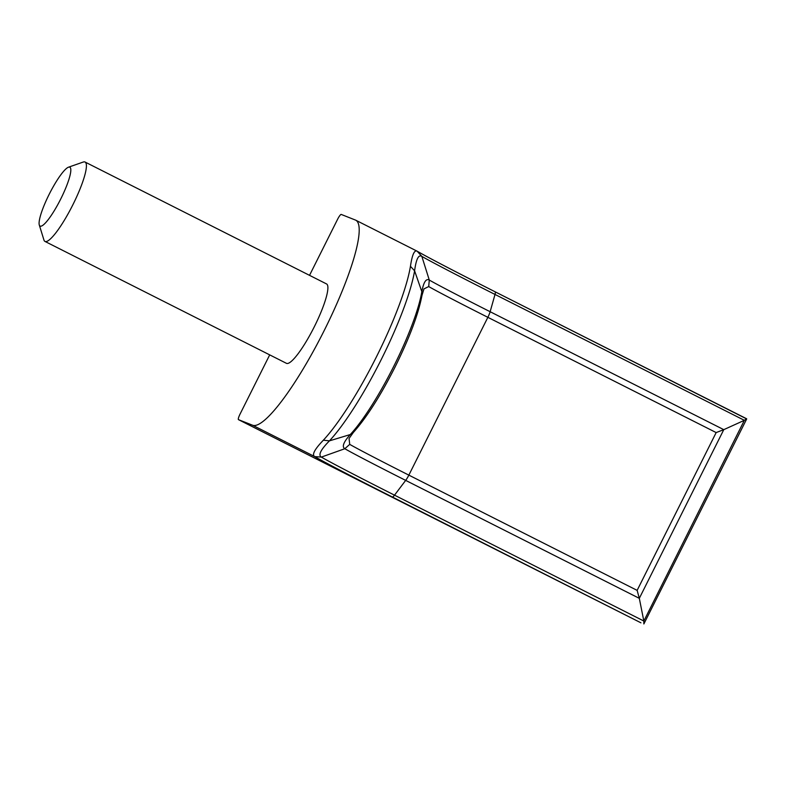 <?xml version="1.0" encoding="UTF-8"?>
<svg xmlns="http://www.w3.org/2000/svg" width="786" height="786" viewBox="0 0 786 786"><rect width="100%" height="100%" fill="white"/><g stroke="black" fill="none" stroke-linecap="round" stroke-linejoin="round"><path stroke-width="1.18" d="M349.072 438.46L353.376 432.428L350.271 434.55A94.33 17.764 -63.2 0 0 393.825 366.178A94.33 17.764 -63.2 0 0 421.827 291.645L421.836 291.665C423.625 282.115 426.11 278.244 429.284 280.052L428.714 286.566L423.978 288.884M421.856 256.413L429.284 280.052A88.592 1.493 -153.4 0 0 490.14 311.718L723.778 429.657L744.352 420.323L495.013 294.455A106.503 1.788 26.6 0 1 421.846 256.393L421.856 256.413C418.604 254.251 416.177 259.046 414.595 270.816A112.241 21.143 116.8 0 1 381.269 359.497A112.241 21.143 116.8 0 1 329.442 440.858L350.271 434.55M60.758 198.946A32.992 6.219 -63.2 0 0 68.49 167.202A32.992 6.219 -63.2 0 0 49.154 194.358A32.992 6.219 -63.2 0 0 39.3 225.022A32.992 6.219 -63.2 0 0 60.758 198.946M68.49 167.202L83.257 162.044A44.468 8.381 116.8 0 1 85.055 162.034A44.468 8.381 116.8 0 1 72.843 204.822A44.468 8.381 116.8 0 1 44.979 241.43A44.468 8.381 116.8 0 1 43.918 239.966L39.3 225.022M44.979 241.43L286.468 363.338A44.468 8.381 -63.2 0 0 314.321 326.73A44.468 8.381 -63.2 0 0 326.544 283.933L85.055 162.034M269.706 354.869L240.035 414.124A5.738 1.081 -63.2 0 0 238.463 419.645L252.601 425.236A114.766 21.615 -63.2 0 0 323.724 331.495A114.766 21.615 -63.2 0 0 355.704 220.178A114.766 21.615 -63.2 0 0 355.36 220.031L341.242 214.44A5.738 1.081 -63.2 0 0 337.656 219.166L309.527 275.346M640.934 622.817L238.463 419.645A5.738 1.081 -63.2 0 0 238.472 419.645L640.934 622.817L392.312 496.988A112.594 1.896 26.6 0 1 314.557 456.519L314.705 456.597C311.698 454.799 314.587 449.327 323.37 440.189L329.442 440.858C320.698 449.72 318.006 455.133 321.366 457.088L314.705 456.597M423.988 288.855L421.984 295.379L421.836 291.665L414.595 270.816L410.449 266.307C412.218 254.35 414.556 249.378 417.464 251.382M349.053 438.5L349.721 444.365L344.818 448.727L321.366 457.088M495.121 291.803L746.7 418.948L643.862 623.966L643.842 621.028L639.313 598.333L637.141 590.374L716.164 432.575L723.778 429.657L639.313 598.333L405.674 480.393A88.592 1.493 26.6 0 1 344.818 448.727C341.704 446.802 343.521 442.076 350.291 434.55M421.846 256.393L417.12 251.186L355.704 220.178M746.621 418.761L744.352 420.323L643.842 621.028L394.513 495.16L405.674 480.393A8.607 1.621 116.8 0 0 408.848 475.127L637.141 590.374M323.36 440.189A114.766 21.615 -63.2 0 0 410.449 266.307M314.557 456.519L252.601 425.236M716.164 432.575L487.86 317.328A86.077 1.444 26.6 0 1 428.714 286.566M418.447 251.952A112.594 1.896 -153.4 0 0 495.072 291.783A8.607 1.621 116.8 0 1 495.013 294.455L490.14 311.718A8.607 1.621 116.8 0 1 487.86 317.328L408.848 475.127A86.077 1.444 -153.4 0 1 349.721 444.365M321.346 457.098A106.503 1.788 -153.4 0 0 394.513 495.16A8.607 1.621 -63.2 0 1 392.312 496.988M418.005 251.677C429.687 258.339 455.389 271.701 495.092 291.793A8.607 1.621 116.8 0 1 495.092 291.793L746.641 418.771M422.082 294.888C418.516 313.85 409.526 337.852 395.112 366.915C380.453 395.879 366.443 417.838 353.081 432.772"/></g></svg>
